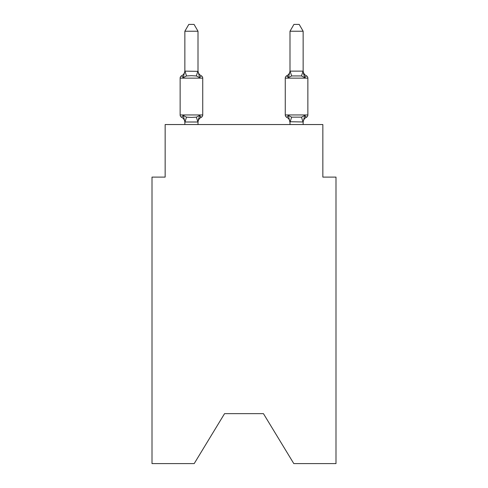 <?xml version="1.0" encoding="UTF-8"?>
<svg xmlns="http://www.w3.org/2000/svg" width="488" height="488" viewBox="0 0 488 488"><rect width="100%" height="100%" fill="white"/><g stroke="black" fill="none" stroke-linecap="round" stroke-linejoin="round"><path stroke-width="0.73" d="M263.453 413.659L293.806 463.6L335.994 463.6L335.994 177.107L322.849 177.107L322.849 124.544L165.151 124.544L165.151 177.107L152.006 177.107L152.006 463.6L194.194 463.6L224.547 413.659L263.453 413.659L224.547 413.659M303.139 70.589A5.783 5.783 0 0 0 306.391 75.786A2.629 2.629 0 0 1 307.867 78.147A2.629 2.629 0 0 0 306.391 75.786L304.78 77.635L303.408 73.34L304.78 77.635L303.408 73.34L304.78 77.635L303.408 73.34L304.78 77.635L303.408 73.34L304.78 77.635L303.408 73.34L304.78 77.635L303.408 73.34L304.78 77.635L303.408 73.34L304.78 77.635L306.391 75.786L304.78 77.635L306.391 75.786L304.78 77.635L306.391 75.786L304.78 77.635L306.391 75.786L304.78 77.635L306.391 75.786L304.78 77.635L306.391 75.786L304.78 77.635L306.391 75.786L304.78 77.635L306.391 75.786L304.78 77.635L306.391 75.786L304.78 77.635L306.391 75.786L304.78 77.635L306.391 75.786L304.78 77.635L306.391 75.786L304.78 77.635L306.391 75.786L304.78 77.635L306.391 75.786L304.78 77.635L301.499 75.945L291.635 75.945L288.353 77.635L288.969 75.555L288.353 77.635L288.969 75.555L288.353 77.635L288.969 75.555L288.353 77.635L288.969 75.555L288.353 77.635L288.969 75.555L288.353 77.635L288.969 75.555L288.353 77.635L288.969 75.555L288.353 77.635L286.743 75.786A2.629 2.629 0 0 0 285.267 78.147L285.267 114.948A2.629 2.629 0 0 0 286.743 117.309L288.353 115.461L286.743 117.309L288.353 115.461L291.635 117.151L301.499 117.151L304.78 115.461L306.391 117.309A2.629 2.629 0 0 0 307.867 114.948A2.629 2.629 0 0 1 306.391 117.309A2.629 2.629 0 0 0 307.867 114.948A2.629 2.629 0 0 1 306.391 117.309A2.629 2.629 0 0 0 307.867 114.948A2.629 2.629 0 0 1 306.391 117.309L304.78 115.461L306.391 117.309A2.629 2.629 0 0 0 307.867 114.948A2.629 2.629 0 0 1 306.391 117.309A2.629 2.629 0 0 0 307.867 114.948A2.629 2.629 0 0 1 306.391 117.309L304.78 115.461L306.391 117.309L305.64 116.949M303.139 124.544L303.139 121.969L289.994 121.732L289.994 122.512L288.353 115.461L286.743 117.309A5.783 5.783 0 0 1 289.994 122.512A5.783 5.783 0 0 0 286.743 117.309A5.783 5.783 0 0 1 289.994 122.512A5.783 5.783 0 0 0 286.743 117.309A5.783 5.783 0 0 1 289.994 122.512A5.783 5.783 0 0 0 286.743 117.309A5.783 5.783 0 0 1 289.994 122.512A5.783 5.783 0 0 0 286.743 117.309A5.783 5.783 0 0 1 289.994 122.512A5.783 5.783 0 0 0 286.743 117.309A5.783 5.783 0 0 1 289.994 122.512A5.783 5.783 0 0 0 286.743 117.309A5.783 5.783 0 0 1 289.994 122.512A5.783 5.783 0 0 0 286.743 117.309A5.783 5.783 0 0 1 289.994 122.512M303.139 122.512L303.139 121.732L303.139 122.512A5.783 5.783 0 0 1 306.391 117.309L305.866 117.089L306.391 117.309A2.629 2.629 0 0 0 307.867 114.948A2.629 2.629 0 0 1 306.391 117.309A2.629 2.629 0 0 0 307.867 114.948A2.629 2.629 0 0 1 306.391 117.309A2.629 2.629 0 0 0 307.867 114.948A2.629 2.629 0 0 1 306.391 117.309L305.866 117.089L306.391 117.309A2.629 2.629 0 0 0 307.867 114.948A2.629 2.629 0 0 1 306.391 117.309A2.629 2.629 0 0 0 307.867 114.948A2.629 2.629 0 0 1 306.391 117.309A2.629 2.629 0 0 0 307.867 114.948A2.629 2.629 0 0 1 306.391 117.309A2.629 2.629 0 0 0 307.867 114.948A2.629 2.629 0 0 1 306.391 117.309A2.629 2.629 0 0 0 307.867 114.948A2.629 2.629 0 0 1 306.391 117.309L305.866 117.089M289.994 70.589L289.994 70.589A5.783 5.783 0 0 1 286.743 75.786L287.493 76.146M198.006 122.512A5.783 5.783 0 0 1 201.257 117.309L199.647 115.461L201.257 117.309L199.647 115.461L201.257 117.309L199.647 115.461L201.257 117.309L199.647 115.461L201.257 117.309L199.647 115.461L201.257 117.309L199.647 115.461L201.257 117.309L199.647 115.461L201.257 117.309L199.647 115.461L197.896 122.006L184.97 122.006L183.22 115.461L181.609 117.309A2.629 2.629 0 0 1 180.133 114.948A2.629 2.629 0 0 0 181.609 117.309L183.22 115.461L181.609 117.309A2.629 2.629 0 0 1 180.133 114.948A2.629 2.629 0 0 0 181.609 117.309L183.22 115.461L181.609 117.309A2.629 2.629 0 0 1 180.133 114.948A2.629 2.629 0 0 0 181.609 117.309L183.22 115.461L181.609 117.309A2.629 2.629 0 0 1 180.133 114.948A2.629 2.629 0 0 0 181.609 117.309L183.22 115.461L181.609 117.309A2.629 2.629 0 0 1 180.133 114.948A2.629 2.629 0 0 0 181.609 117.309L183.22 115.461L181.609 117.309A2.629 2.629 0 0 1 180.133 114.948A2.629 2.629 0 0 0 181.609 117.309L183.22 115.461L181.609 117.309A2.629 2.629 0 0 1 180.133 114.948A2.629 2.629 0 0 0 181.609 117.309L183.22 115.461L181.609 117.309A2.629 2.629 0 0 1 180.133 114.948A2.629 2.629 0 0 0 181.609 117.309L183.22 115.461L181.609 117.309A2.629 2.629 0 0 1 180.133 114.948A2.629 2.629 0 0 0 181.609 117.309L183.22 115.461L181.609 117.309A2.629 2.629 0 0 1 180.133 114.948A2.629 2.629 0 0 0 181.609 117.309L183.22 115.461L181.609 117.309A2.629 2.629 0 0 1 180.133 114.948A2.629 2.629 0 0 0 181.609 117.309L183.22 115.461L181.609 117.309A2.629 2.629 0 0 1 180.133 114.948A2.629 2.629 0 0 0 181.609 117.309L183.22 115.461L181.609 117.309A2.629 2.629 0 0 1 180.133 114.948A2.629 2.629 0 0 0 181.609 117.309L183.22 115.461L181.609 117.309A2.629 2.629 0 0 1 180.133 114.948A2.629 2.629 0 0 0 181.609 117.309L183.22 115.461L181.609 117.309A2.629 2.629 0 0 1 180.133 114.948A2.629 2.629 0 0 0 181.609 117.309L183.22 115.461L186.501 117.151L191.43 117.413L196.365 117.151L199.647 115.461L201.257 117.309L200.507 116.949L201.257 117.309A2.629 2.629 0 0 0 202.734 114.948L202.734 78.147A2.629 2.629 0 0 0 201.257 75.786A2.629 2.629 0 0 1 202.734 78.147A2.629 2.629 0 0 0 201.257 75.786L199.647 77.635L201.257 75.786A2.629 2.629 0 0 1 202.734 78.147A2.629 2.629 0 0 0 201.257 75.786L199.647 77.635L201.257 75.786A2.629 2.629 0 0 1 202.734 78.147A2.629 2.629 0 0 0 201.257 75.786L199.647 77.635L201.257 75.786A2.629 2.629 0 0 1 202.734 78.147A2.629 2.629 0 0 0 201.257 75.786L199.647 77.635L201.257 75.786A2.629 2.629 0 0 1 202.734 78.147A2.629 2.629 0 0 0 201.257 75.786L199.647 77.635L201.257 75.786A2.629 2.629 0 0 1 202.734 78.147A2.629 2.629 0 0 0 201.257 75.786L199.647 77.635L201.257 75.786A2.629 2.629 0 0 1 202.734 78.147A2.629 2.629 0 0 0 201.257 75.786L199.647 77.635L201.257 75.786A2.629 2.629 0 0 1 202.734 78.147A2.629 2.629 0 0 0 201.257 75.786L199.647 77.635L201.257 75.786A2.629 2.629 0 0 1 202.734 78.147A2.629 2.629 0 0 0 201.257 75.786L199.647 77.635L201.257 75.786A2.629 2.629 0 0 1 202.734 78.147A2.629 2.629 0 0 0 201.257 75.786L199.647 77.635L201.257 75.786A2.629 2.629 0 0 1 202.734 78.147A2.629 2.629 0 0 0 201.257 75.786L199.647 77.635L201.257 75.786A2.629 2.629 0 0 1 202.734 78.147A2.629 2.629 0 0 0 201.257 75.786L199.647 77.635L201.257 75.786A2.629 2.629 0 0 1 202.734 78.147A2.629 2.629 0 0 0 201.257 75.786L199.647 77.635L201.257 75.786A2.629 2.629 0 0 1 202.734 78.147A2.629 2.629 0 0 0 201.257 75.786L199.647 77.635L201.257 75.786A2.629 2.629 0 0 1 202.734 78.147L180.133 78.147A2.629 2.629 0 0 1 181.609 75.786L183.22 77.635L181.609 75.786A5.783 5.783 0 0 0 184.861 70.589M198.006 71.126L199.647 77.635L201.257 75.786L199.647 77.635L196.365 75.945L191.43 75.683L186.501 75.945L183.22 77.635L184.861 71.126L198.006 71.364L198.006 31.232L184.861 31.232L184.861 71.126M184.861 122.512L184.861 122.512A5.783 5.783 0 0 0 181.609 117.309M198.006 121.732L198.622 118.639M289.994 121.969L289.994 124.544M289.994 71.126L303.139 71.126L303.139 31.232L289.994 31.232L289.994 71.364L288.353 77.635L286.743 75.786L288.353 77.635L286.743 75.786L288.353 77.635L286.743 75.786L288.353 77.635L286.743 75.786L288.353 77.635L286.743 75.786L288.353 77.635L286.743 75.786L288.353 77.635L286.743 75.786L288.353 77.635L288.969 75.555M303.139 121.969L304.78 115.461L306.391 117.309A2.629 2.629 0 0 0 307.867 114.948L285.267 114.948A2.629 2.629 0 0 0 286.743 117.309L288.353 115.461L286.743 117.309A2.629 2.629 0 0 1 285.267 114.948A2.629 2.629 0 0 0 286.743 117.309L288.353 115.461L286.743 117.309A2.629 2.629 0 0 1 285.267 114.948A2.629 2.629 0 0 0 286.743 117.309L288.353 115.461L286.743 117.309A2.629 2.629 0 0 1 285.267 114.948A2.629 2.629 0 0 0 286.743 117.309L288.353 115.461L286.743 117.309A2.629 2.629 0 0 1 285.267 114.948A2.629 2.629 0 0 0 286.743 117.309L288.353 115.461L286.743 117.309A2.629 2.629 0 0 1 285.267 114.948A2.629 2.629 0 0 0 286.743 117.309L288.353 115.461L286.743 117.309A2.629 2.629 0 0 1 285.267 114.948A2.629 2.629 0 0 0 286.743 117.309L288.353 115.461M304.78 115.461L306.391 117.309A2.629 2.629 0 0 0 307.867 114.948A2.629 2.629 0 0 1 306.391 117.309L304.78 115.461M180.133 78.147L180.133 114.948L202.734 114.948M198.006 124.544L198.006 121.969M184.861 124.544L184.861 121.969M198.006 70.589A5.783 5.783 0 0 0 201.257 75.786M184.861 31.232L188.807 24.4L194.059 24.4L198.006 31.232M285.267 78.147L307.867 78.147L307.867 114.948M303.139 71.126L304.78 77.635L303.408 73.34M289.994 31.232L293.941 24.4L299.193 24.4L303.139 31.232M186.501 117.151L184.97 122.006M196.365 117.151L197.896 122.006M184.97 71.096L186.501 75.945M197.896 71.096L196.365 75.945M303.03 122.006L301.499 117.151M290.104 122.006L291.635 117.151M301.499 75.945L303.03 71.096M291.635 75.945L290.104 71.096"/></g></svg>
